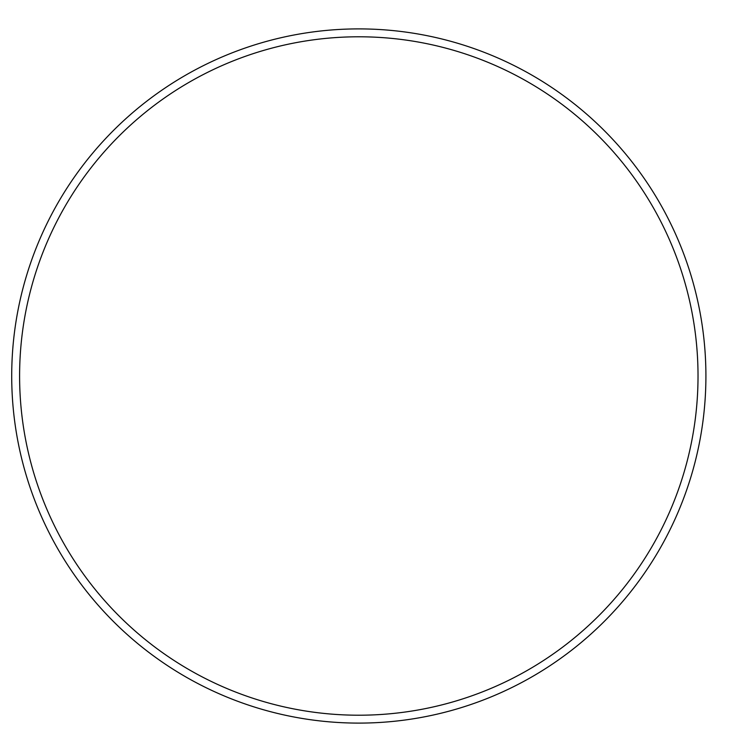 <?xml version="1.0" encoding="UTF-8"?>
<svg xmlns="http://www.w3.org/2000/svg" width="752" height="752" viewBox="0 0 752 752"><rect width="100%" height="100%" fill="white"/><g stroke="black" fill="none" stroke-linecap="round" stroke-linejoin="round"><path stroke-width="1.13" d="M705.912 376A347.104 347.104 0 0 1 185.265 676.603A347.104 347.104 0 0 1 185.265 75.397A347.104 347.104 0 0 1 705.912 376M698.025 376A339.218 339.218 0 0 1 189.203 669.769A339.218 339.218 0 0 1 189.203 82.231A339.218 339.218 0 0 1 698.025 376"/></g></svg>
